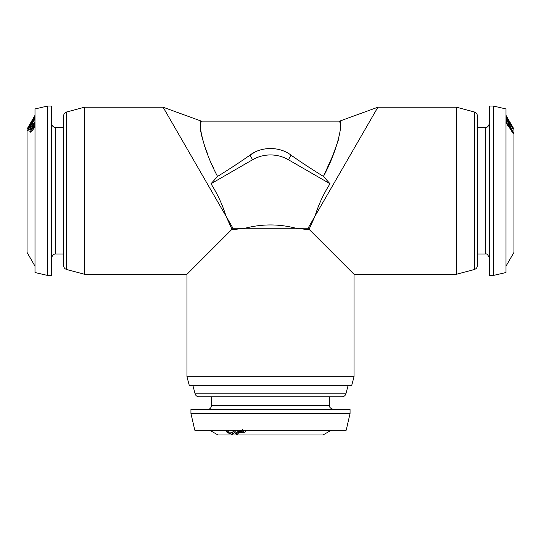 <?xml version="1.0" encoding="UTF-8"?>
<svg xmlns="http://www.w3.org/2000/svg" width="541" height="541" viewBox="0 0 541 541"><rect width="100%" height="100%" fill="white"/><g stroke="black" fill="none" stroke-linecap="round" stroke-linejoin="round"><path stroke-width="0.81" d="M332.715 155.754L323.444 176.434L330.024 183.764C323.559 193.854 318.541 204.667 314.97 216.211L377.902 107.206L339.653 121.13C343.102 120.312 339.092 147.368 323.444 176.434C311.224 168.887 300.424 161.793 291.044 155.159C279.886 146.368 261.195 146.313 249.956 155.159C240.576 161.793 229.776 168.887 217.556 176.434L210.976 183.764L217.556 176.434C201.989 147.558 197.864 120.285 201.347 121.13L200.725 123.064L200.393 128.751M200.576 130.631L202.638 140.038M204.681 146.341L208.048 155.166M212.606 165.769L213.898 168.616M84.491 107.206L66.597 112.001L66.597 269.486L84.491 274.28L84.491 107.206L163.098 107.206L201.347 121.13L339.653 121.13L340.641 125.823M190.939 413.507L350.061 413.507L350.061 409.53L190.939 409.53L190.939 413.507L194.801 430.217L346.199 430.217L350.061 413.507M226.246 430.217L226.172 431.123L227.321 432.665L232.096 434.382L233.462 433.882L232.596 432.482L230.838 432.435L230.906 433.415L228.796 432.611L228.221 431.894L228.363 430.217M231.724 432.462L230.906 433.415M209.725 430.217L217.989 434.991L323.011 434.991L331.275 430.217M231.859 430.217L236.255 434.335L237.742 434.342L238.392 431.59M237.627 433.916L238.838 432.753L237.709 431.698L236.261 432.631L233.692 430.217M333.554 409.53C330.389 408.367 329.063 407.042 329.57 405.554L211.43 405.554L211.43 396.796L198.966 396.796L342.034 396.796L234.78 396.796M47.736 106.009L47.736 275.47L51.713 275.47L51.713 106.009L47.736 106.009L35.003 108.951L35.003 272.536L47.736 275.47M35.003 115.646L27.807 128.312L33.109 120.44L35.003 115.99M35.003 115.307L27.05 129.083L27.05 252.404L35.003 266.179M35.003 118.073L27.875 129.867L27.855 130.611L29.971 128.636L31.378 126.31L30.134 127.013L35.003 118.966M66.597 112.001C64.751 112.616 63.764 113.901 63.649 115.842L63.649 265.645C63.764 267.585 64.751 268.87 66.597 269.486M477.351 253.993L477.351 115.842L477.351 265.645L477.351 253.993L485.311 253.993L485.311 127.493C487.353 127.595 488.679 126.269 489.287 123.517M493.264 275.47L493.264 106.009L489.287 106.009L489.287 275.47L493.264 275.47L505.997 272.536L505.997 108.951L493.264 106.009M505.997 122.131L508.033 126.236L508.067 125.431L513.179 133.58L513.193 132.552L507.891 121.739L506.538 119.581L506.714 122.083L505.997 120.941M505.997 266.179L513.95 252.404L513.95 129.083L509.622 121.61M505.997 117.688L513.145 129.198L511.029 124.775L509.622 122.388L510.866 125.214L505.997 116.978M163.098 107.206L226.03 216.211L232.157 229.688L232.982 228.255L295.974 228.255C278.953 223.839 261.972 223.839 245.026 228.255L232.157 229.688M477.351 265.645C477.236 267.585 476.249 268.87 474.403 269.486L474.403 112.001L456.509 107.206L456.509 274.28L354.037 274.28L354.037 376.752L351.65 385.659L189.35 385.659L186.963 376.752L354.037 376.752M308.843 229.688L308.018 228.255L295.974 228.255L308.843 229.688L309.087 229.33L354.037 274.28M186.963 376.752L186.963 274.28L231.913 229.33M456.509 107.206L377.902 107.206L363.775 131.673M309.087 229.33L314.97 216.211L329.672 190.743M332.837 155.463L338.362 140.038M242.388 228.498L245.026 228.255M232.982 228.255L226.03 216.211C222.473 204.714 217.455 193.901 210.976 183.764L252.6 159.737A35.801 35.801 0 0 1 288.4 159.737L330.024 183.764M250.165 155.017L254.493 152.4M308.018 228.255L314.97 216.211M508.073 124.247L510.826 128.643L508.006 122.827L508.073 124.247L507.106 124.761M509.933 122.219L507.12 117.262L509.744 122.327M508.905 120.623L506.18 115.713L508.75 120.711M510.264 128.941L510.826 128.643M506.701 123.537L508.006 122.827M507.093 117.275L505.997 115.314M507.661 125.647L508.067 125.431M512.699 132.816L513.193 132.552M505.821 122.881L507.891 121.739M506.153 122.388L506.714 122.083M505.997 115.788L510.63 123.334M32.927 119.561L30.174 124.302L32.927 119.561L33.447 119.859M31.067 129.63C31.209 130.361 31.818 129.908 32.893 128.278L33.88 126.621L31.398 128.386L31.067 129.63L32.345 130.645M35.003 124.038L34.82 123.943C34.705 123.213 34.117 123.673 33.055 125.309L32.095 126.912L34.543 125.14L35.003 123.72M33.643 128.65L32.893 128.278M34.536 126.959L33.88 126.621M35.003 125.377L34.543 125.14M32.873 127.318L32.095 126.912M33.704 119.412L32.967 118.986M33.603 119.588L32.933 119.209M30.749 127.351L30.134 127.013M28.24 130.07L27.875 129.867M33.779 124.288L33.136 123.943L30.384 128.244L29.816 129.59L30.438 129.103L29.877 131.456L30.161 132.342L32.96 129.759L35.043 125.843M35.003 121.583L33.136 123.943M31.743 128.129L31.013 127.744M31.27 128.717L30.384 128.244M31.087 129.448L30.438 129.103M31.04 132.058L29.877 131.456M242.483 429.737L241.137 431.61L242.429 431.846L243.619 431.326L243.051 430.217M239.183 430.217L240.103 431.089L240.738 430.217M241.543 430.217L241.137 431.61M240.475 430.582L241.509 430.345M243.788 430.67L245.357 430.453M236.823 432.083L238.473 432.279M227.788 430.217L228.316 430.663M237.343 430.217L239.501 431.914L239.142 432.394L240.265 432.807L240.61 432.333L243.173 432.739L245.77 431.65L245.147 430.217M239.819 430.879L239.501 431.914M240.901 430.737L240.265 432.807M241.232 430.271L240.61 432.333M243.511 431.522L243.173 432.739M237.019 432.266L236.255 434.335M232.948 432.313L232.096 434.382M228.234 430.602L227.321 432.665M226.564 430.217L226.172 431.123M192.927 385.659L195.125 393.848L345.875 393.848C345.259 395.701 343.975 396.681 342.034 396.796M63.649 127.493L55.689 127.493L55.689 253.993C55.669 253.817 52.328 253.952 51.713 257.969M249.956 155.159L252.6 159.737M291.044 155.159L288.4 159.737M195.125 393.848C195.741 395.701 197.025 396.681 198.966 396.796M474.403 269.486L456.509 274.28M84.491 274.28L186.963 274.28M474.403 112.001C476.249 112.616 477.236 113.901 477.351 115.842M485.311 253.993C486.663 253.404 487.996 254.73 489.287 257.969M485.311 127.493L477.351 127.493M55.689 127.493C53.275 127.257 51.95 125.931 51.713 123.517M55.689 253.993L63.649 253.993M345.875 393.848L348.073 385.659M243.91 430.217L243.619 431.326M211.43 405.554C211.193 407.968 209.867 409.294 207.446 409.53M329.57 405.554L329.57 396.796"/></g></svg>
